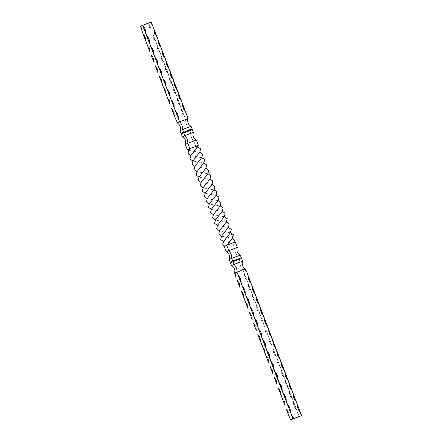 <?xml version="1.0" encoding="UTF-8"?>
<svg xmlns="http://www.w3.org/2000/svg" width="442" height="442" viewBox="0 0 442 442"><rect width="100%" height="100%" fill="white"/><g stroke="black" fill="none" stroke-linecap="round" stroke-linejoin="round"><path stroke-width="0.33" stroke-dasharray="2.21 1.66" d="M141.026 26.001L148.744 23.083C148.523 25.896 149.435 28.282 151.479 30.238L148.744 23.083L151.479 30.238L149.661 27.896L148.694 24.072L148.744 23.083L151.031 22.1L140.423 26.216L141.026 26.001L141.324 26.951L141.534 29.901L141.064 25.979L141.534 29.901M145.512 24.238L145.02 24.426M145.982 24.045L145.584 24.233M145.07 24.448L145.871 24.128M193.834 141.158L185.253 144.396L193.834 141.158L195.883 146.523L193.834 141.158C191.729 138.992 190.745 136.429 190.894 133.467L193.436 132.373L190.894 133.467C190.745 136.429 191.729 138.992 193.834 141.158L196.375 140.064L193.834 141.158M197.635 146.921L195.883 146.523L187.303 149.761L198.425 145.429L195.883 146.523L197.834 146.976M205.773 168.391L195.104 166.463L205.966 168.446M214.038 189.867L203.232 187.96L214.221 189.927M222.16 211.348L211.508 209.409L222.354 211.398M230.437 232.79L219.63 230.873L230.625 232.846M228.37 227.409L217.608 225.497L228.558 227.464M220.309 206.044L209.259 204L220.309 206.044M211.989 184.485L201.187 182.574L212.177 184.541M203.917 163.098L192.861 161.037L203.917 163.098M224.193 246.371L232.774 243.128L223.542 241.57L232.774 243.128L235.315 242.034L232.774 243.128L234.818 248.498L237.365 247.404L234.818 248.498L232.774 243.128L224.193 246.371M226.293 222.055L215.58 220.122L226.486 222.111M218.276 200.679L207.188 198.646L218.276 200.679M209.922 179.109L199.16 177.192L210.116 179.165M201.679 157.672L190.756 155.7L201.861 157.728M232.481 238.155L221.68 236.26L232.674 238.21M224.414 216.751L213.364 214.702L224.414 216.751M216.066 195.248L205.11 193.281L216.248 195.309M208.038 173.8L196.955 171.756L208.038 173.8M199.69 152.286L188.9 150.391L199.878 152.341M226.243 251.736L234.818 248.498C234.674 251.459 235.652 254.028 237.757 256.189L240.299 255.095L237.757 256.189C235.652 254.028 234.674 251.459 234.818 248.498L226.243 251.736M182.319 136.705L190.894 133.467L189.872 130.782L190.894 133.467L182.319 136.705M192.414 129.688L181.292 134.02L192.414 129.688M184.076 132.838L191.966 129.86L184.076 132.838M191.695 129.147L189.353 130.152L189.629 130.865L189.353 130.152L181.463 133.13L191.695 129.147M191.701 129.163L181.469 133.136L191.701 129.163M191.115 126.29L188.574 127.384L189.596 130.064L188.574 127.384L179.993 130.622L188.574 127.384C186.463 125.219 185.485 122.655 185.634 119.688C185.485 122.655 186.463 125.219 188.574 127.384L191.115 126.29M178.132 123.119L177.916 122.605L187.922 118.705L185.634 119.688L184.27 116.113L185.634 119.688L177.916 122.605L175.689 119.351L178.093 122.981M235.299 272.88L243.017 269.963C240.912 267.802 239.934 265.239 240.083 262.272L231.503 265.509L240.083 262.272C239.934 265.239 240.912 267.802 243.017 269.963L245.304 268.979L243.017 269.963L299.289 416.552L296.306 409.507L294.079 406.253L293.571 402.353L292.206 398.772L289.98 395.518L289.471 391.618L288.107 388.037L285.88 384.783L285.372 380.882L284.007 377.302L281.786 374.048L281.272 370.147L279.908 366.573L277.687 363.318L277.178 359.412L275.808 355.838L273.587 352.583L273.079 348.683L271.708 345.103L269.487 341.848L268.979 337.948L267.614 334.367L265.388 331.113L264.88 327.213L263.515 323.632L261.288 320.378L260.78 316.478L259.415 312.903L257.189 309.649L256.68 305.742L255.316 302.168L253.089 298.914L252.581 295.013L251.216 291.433L248.99 288.178L248.481 284.278L247.117 280.698L244.896 277.443L244.387 273.543L243.017 269.963L235.299 272.88L235.807 276.78L235.299 272.88M234.768 271.885L235.227 272.603L234.768 271.885M242.625 261.178L240.083 262.272L242.625 261.178M239.056 259.587L240.083 262.272L239.056 259.587L230.481 262.824L239.056 259.587M230.923 262.653L241.155 258.669L230.923 262.653M238.542 258.957L238.813 259.675L238.542 258.957L230.652 261.94L240.884 257.968L230.652 261.94L238.785 258.874L237.757 256.189L238.785 258.874L240.884 257.968L238.542 258.957M229.183 259.426L237.757 256.189L229.183 259.426M237.172 280.361L239.398 283.615L239.907 287.515C240.128 284.703 239.216 282.316 237.172 280.361C239.277 282.289 240.183 284.676 239.907 287.515M241.271 291.096L243.498 294.344L244.006 298.251C244.227 295.438 243.315 293.052 241.271 291.096C243.371 293.024 244.282 295.411 244.006 298.251M245.371 301.825L247.597 305.079L248.106 308.98C248.327 306.168 247.415 303.787 245.371 301.825C247.47 303.759 248.382 306.146 248.106 308.98M249.47 312.56L251.697 315.815L252.205 319.715C252.426 316.903 251.515 314.516 249.47 312.56C251.57 314.494 252.481 316.875 252.205 319.715M253.57 323.295L255.791 326.55L256.305 330.45C256.526 327.638 255.614 325.251 253.57 323.295C255.669 325.224 256.581 327.61 256.305 330.45M257.669 334.03L259.89 337.285L260.399 341.185C260.625 338.373 259.714 335.986 257.669 334.03C259.769 335.959 260.681 338.345 260.399 341.185M261.769 344.76L263.99 348.014L264.498 351.92C264.725 349.103 263.813 346.721 261.769 344.76C263.868 346.694 264.78 349.081 264.498 351.92M265.869 355.495L268.09 358.749L268.598 362.65C268.819 359.838 267.913 357.456 265.869 355.495C267.968 357.429 268.88 359.816 268.598 362.65M269.963 366.23L272.189 369.484L272.697 373.385C272.918 370.573 272.012 368.186 269.963 366.23C272.068 368.164 272.974 370.545 272.697 373.385M274.062 376.965L276.289 380.219L276.797 384.12C277.018 381.308 276.106 378.921 274.062 376.965C276.162 378.893 277.073 381.28 276.797 384.12M278.162 387.7L280.388 390.955L280.897 394.855C281.118 392.043 280.206 389.656 278.162 387.7C280.261 389.629 281.173 392.015 280.897 394.855M282.261 398.43L284.488 401.684L284.996 405.59C285.217 402.772 284.305 400.391 282.261 398.43C284.361 400.364 285.272 402.75 284.996 405.59M286.361 409.165L288.587 412.419L289.096 416.32C289.317 413.508 288.405 411.121 286.361 409.165C288.46 411.099 289.372 413.48 289.096 416.32M298.179 416.988L297.67 413.082L298.179 416.988M152.844 33.819L174.96 90.958L184.27 116.113L182.043 112.859L181.535 108.959L180.17 105.378L177.944 102.124L177.435 98.223L176.071 94.643L174.253 92.301L173.358 89.466L173.336 87.488L171.971 83.908L169.745 80.654L169.236 76.753L167.872 73.179L165.651 69.924L165.142 66.018L163.772 62.444L161.551 59.189L161.043 55.289L159.672 51.708L157.451 48.454L156.943 44.554L155.573 40.973L153.352 37.719L152.844 33.819C152.623 36.631 153.529 39.018 155.573 40.973L152.844 33.819M142.899 33.481L145.125 36.736L145.633 40.636C145.854 37.824 144.943 35.437 142.899 33.481C144.998 35.41 145.91 37.797 145.633 40.636M146.998 44.211L149.225 47.465L149.733 51.371C149.954 48.554 149.042 46.172 146.998 44.211C149.098 46.145 150.009 48.532 149.733 51.371M151.098 54.946L153.319 58.2L153.833 62.101C154.054 59.289 153.142 56.902 151.098 54.946C153.197 56.88 154.109 59.261 153.833 62.101M155.197 65.681L157.418 68.935L157.927 72.836C158.153 70.024 157.242 67.637 155.197 65.681C157.297 67.609 158.208 69.996 157.927 72.836M159.297 76.416L161.518 79.67L162.026 83.571C162.253 80.759 161.341 78.372 159.297 76.416C161.396 78.345 162.308 80.731 162.026 83.571M163.396 87.146L165.617 90.4L166.126 94.306C166.352 91.488 165.441 89.107 163.396 87.146C165.496 89.08 166.407 91.466 166.126 94.306M167.49 97.881L169.717 101.135L170.225 105.036C170.446 102.224 169.54 99.842 167.49 97.881C169.595 99.815 170.502 102.201 170.225 105.036M171.59 108.616L173.817 111.87L174.325 115.771C174.546 112.959 173.634 110.572 171.59 108.616C173.689 110.55 174.601 112.931 174.325 115.771M293.571 402.353C293.35 405.165 294.262 407.546 296.306 409.507L293.571 402.353M244.387 273.543C244.161 276.355 245.072 278.742 247.117 280.698L244.387 273.543M248.481 284.278C248.26 287.09 249.172 289.477 251.216 291.433L248.481 284.278M252.581 295.013C252.36 297.825 253.272 300.212 255.316 302.168L252.581 295.013M256.68 305.742C256.459 308.56 257.371 310.941 259.415 312.903L256.68 305.742M260.78 316.478C260.559 319.29 261.471 321.677 263.515 323.632L260.78 316.478M264.88 327.213C264.659 330.025 265.565 332.412 267.614 334.367L264.88 327.213M268.979 337.948C268.758 340.76 269.664 343.147 271.708 345.103L268.979 337.948M273.079 348.683C272.852 351.495 273.764 353.882 275.808 355.838L273.079 348.683M277.178 359.412C276.952 362.23 277.863 364.611 279.908 366.573L277.178 359.412M281.272 370.147C281.051 372.96 281.963 375.346 284.007 377.302L281.272 370.147M285.372 380.882C285.151 383.695 286.062 386.081 288.107 388.037L285.372 380.882M289.471 391.618C289.25 394.43 290.162 396.817 292.206 398.772L289.471 391.618M181.535 108.959C181.314 111.771 182.226 114.158 184.27 116.113L181.535 108.959M177.435 98.223C177.214 101.036 178.126 103.422 180.17 105.378L177.435 98.223M173.336 87.488C173.115 90.301 174.026 92.687 176.071 94.643L173.336 87.488M169.236 76.753C169.015 79.566 169.927 81.952 171.971 83.908L169.236 76.753M165.142 66.018C164.916 68.836 165.827 71.217 167.872 73.179L165.142 66.018M161.043 55.289C160.816 58.101 161.728 60.488 163.772 62.444L161.043 55.289M156.943 44.554C156.717 47.366 157.628 49.753 159.672 51.708L156.943 44.554M144.998 24.454L145.346 24.343M145.352 24.343L145.075 24.448M145.015 24.432L145.777 24.194M145.871 24.161L145.009 24.487M144.136 24.807L144.429 24.691L144.136 24.807M297.477 404.833C297.201 407.673 298.112 410.06 300.212 411.988M244.52 268.797L246.929 272.449M248.293 276.029C248.017 278.869 248.923 281.25 251.028 283.184M252.393 286.759C252.111 289.598 253.023 291.985 255.122 293.919M256.493 297.494C256.211 300.333 257.122 302.72 259.222 304.648M260.592 308.229C260.31 311.069 261.222 313.455 263.322 315.384M264.686 318.964C264.41 321.804 265.322 324.185 267.421 326.119M268.786 329.699C268.509 332.533 269.421 334.92 271.521 336.854M272.885 340.428C272.609 343.268 273.521 345.655 275.62 347.589M276.985 351.163C276.709 354.003 277.62 356.39 279.72 358.318M281.084 361.899C280.808 364.738 281.714 367.125 283.819 369.053M285.184 372.634C284.902 375.473 285.814 377.855 287.913 379.788M289.283 383.363C289.002 386.203 289.913 388.59 292.013 390.524M293.383 394.098C293.101 396.938 294.013 399.325 296.112 401.253M235.166 272.449L235.807 276.78M178.098 123.003L175.689 119.351M150.391 22.332L152.65 25.57M187.452 119.346L186.811 115.019M182.712 104.284C182.43 107.124 183.342 109.511 185.441 111.439M178.612 93.549C178.336 96.389 179.242 98.776 181.347 100.704M174.513 82.814C174.236 85.654 175.148 88.041 177.248 89.975M170.413 72.085C170.137 74.919 171.048 77.306 173.148 79.24M166.314 61.35C166.037 64.189 166.949 66.571 169.048 68.504M162.214 50.615C161.938 53.454 162.849 55.841 164.949 57.769M158.12 39.879C157.838 42.719 158.75 45.106 160.849 47.034M154.02 29.144C153.739 31.984 154.65 34.371 156.75 36.305"/><path stroke-width="0.66" d="M150.396 22.332L151.031 22.1L152.65 25.57L151.031 22.1L150.429 22.315L152.65 25.57L154.02 29.144L152.65 25.57L150.429 22.315L142.711 25.227L142.921 26.122L179.601 121.832L177.314 122.821L178.176 123.677C180.336 125.39 180.944 127.699 179.993 130.622L182.535 129.528L183.563 132.208L191.701 129.163L181.021 133.302L183.563 132.208L182.535 129.528L191.115 126.29L192.137 128.97L191.115 126.29C188.469 124.771 187.38 122.644 187.844 119.909L187.32 118.92L179.601 121.832C181.706 123.998 182.684 126.561 182.535 129.528C182.684 126.561 181.706 123.998 179.601 121.832L177.314 122.821L174.325 115.771L177.314 122.821L178.176 123.677C180.336 125.39 180.944 127.699 179.993 130.622L181.021 133.302L179.993 130.622L191.115 126.29C188.469 124.771 187.38 122.644 187.844 119.909L187.32 118.92L179.601 121.832L178.231 118.257L177.723 114.356L175.502 111.102L174.131 107.522L173.623 103.621L171.402 100.367L170.037 96.787L169.529 92.886L167.303 89.632L165.938 86.052L165.43 82.151L163.203 78.897L161.838 75.322L161.33 71.416L159.103 68.162L157.739 64.587L157.23 60.687L155.004 57.432L153.639 53.852L153.131 49.952L150.904 46.697L149.54 43.117L149.031 39.216L146.81 35.962L145.44 32.382L145.236 29.432L144.523 27.575L142.711 25.227L150.429 22.315M140.423 26.216L142.711 25.227C144.755 27.189 145.667 29.57 145.44 32.382L142.711 25.227L140.423 26.216L142.899 33.481L140.423 26.216M185.253 144.396L187.303 149.761L185.253 144.396L187.795 143.302L189.845 148.667L187.303 149.761L189.845 148.667L187.795 143.302L196.375 140.064L198.425 145.429L189.845 148.667L198.425 145.429L196.375 140.064C193.32 138.307 192.342 135.744 193.436 132.373L184.861 135.611C186.966 137.771 187.944 140.335 187.795 143.302L196.375 140.064C193.32 138.307 192.342 135.744 193.436 132.373L182.319 136.705C185.375 138.457 186.353 141.026 185.253 144.396L187.795 143.302C187.944 140.335 186.966 137.771 184.861 135.611L183.833 132.926L192.414 129.688L193.436 132.373L192.414 129.688L183.833 132.926L184.861 135.611L182.319 136.705L181.292 134.02L182.319 136.705C185.375 138.457 186.353 141.026 185.253 144.396M197.745 146.75L198.425 145.429L190.861 155.529L189.961 158.971L192.861 161.037L189.955 158.954L190.883 155.49L197.745 146.75L200.602 148.888L199.767 152.164L192.966 160.871L192.027 164.38L194.916 166.407L192.01 164.325L193.06 160.711L199.795 152.12L200.574 148.816L197.635 146.921M205.878 168.225L206.729 164.96L203.917 163.098L206.74 164.988L205.823 168.314L199.088 176.96L198.237 180.424L201.005 182.513L198.237 180.43L199.077 176.971L205.878 168.225L208.757 170.363L207.895 173.667L201.11 182.342L200.314 185.795L203.049 187.9L200.32 185.795L201.104 182.353L207.944 173.584L208.729 170.28L205.773 168.391M210.022 178.944L210.762 175.712L208.038 173.8L210.773 175.745L209.972 179.032L203.149 187.728L202.375 191.176L205.11 193.281L202.375 191.176L203.143 187.734L210.022 178.944L212.801 181.126L212.038 184.402L205.21 193.11L204.414 196.563L207.188 198.646L204.414 196.557L205.21 193.11L212.094 184.32L214.851 186.507L214.094 189.784L207.281 198.48L206.431 201.944L209.259 204L206.431 201.939L207.287 198.469L214.143 189.701L216.923 191.872L216.121 195.16L209.359 203.834L208.447 207.315L211.32 209.353L208.442 207.315L209.364 203.828L216.177 195.082L216.889 191.795L214.038 189.867M222.265 211.177L223.138 207.906L220.309 206.044L223.149 207.933L222.215 211.259L215.503 219.895L214.602 223.376L217.425 225.437L214.602 223.376L215.497 219.901L222.265 211.177L225.182 213.293L224.271 216.613L217.53 225.265L216.674 228.729L219.447 230.812L216.679 228.729L217.525 225.276L224.321 216.53L225.155 213.21L222.16 211.348M230.536 232.625L232.934 237.387L226.735 245.271L224.193 246.371L222.646 244.095L224.127 240.669L230.536 232.625L231.227 229.37L228.37 227.409M214.143 189.701L214.818 186.425L211.989 184.485M226.392 221.89L227.194 218.635L224.414 216.751L227.199 218.668L226.337 221.978L219.552 230.641L218.768 234.122L221.492 236.205L218.768 234.122L219.547 230.647L226.392 221.89L229.221 224.039L228.42 227.326L221.597 236.034L220.718 239.509L223.542 241.57L220.74 239.57L221.492 236.205L228.47 227.243L231.276 229.508L230.381 232.868L223.646 241.404L224.193 246.371L226.243 251.736L224.193 246.371L226.735 245.271L232.591 237.989L233.365 234.685L230.437 232.79M228.47 227.243L229.188 223.956L226.293 222.055M215.398 220.061L212.525 218.028L213.469 214.536L220.227 205.823L221.077 202.552L218.276 200.679L221.088 202.58L220.177 205.9L213.469 214.536L212.525 218.028L215.398 220.061M212.094 184.32L212.768 181.043L209.922 179.109M199.795 152.12L202.624 154.175L201.823 157.44L195.021 166.242L194.077 169.722L196.955 171.756L194.082 169.728L195.01 166.253L201.784 157.501L204.707 159.639L203.773 162.976L197.06 171.59L196.154 175.071L198.977 177.132L196.154 175.076L197.055 171.595L203.828 162.877L204.674 159.551L201.679 157.672M190.756 155.7L187.817 153.131L189.845 148.667L188.806 150.164L187.927 153.645L190.756 155.7M232.591 237.989L235.315 242.034L232.481 238.155M216.177 195.082L219.005 197.231L218.149 200.535L211.42 209.188L210.469 212.679L213.364 214.702L210.469 212.679L211.425 209.182L218.199 200.458L218.972 197.149L216.066 195.248M201.784 157.501L202.613 154.142L199.69 152.286M188.706 150.33L187.303 149.761L188.706 150.33M235.315 242.034L226.735 245.271L235.315 242.034L237.365 247.404L228.785 250.642L226.735 245.271L228.785 250.642L226.243 251.736C229.299 253.493 230.276 256.056 229.183 259.426C230.276 256.056 229.299 253.493 226.243 251.736L237.365 247.404L235.315 242.034M181.292 134.02L183.833 132.926L181.292 134.02M181.734 133.832L181.463 133.13L183.8 132.125L184.076 132.838L183.8 132.125L191.695 129.147L191.966 129.854L191.695 129.147L183.8 132.125L181.463 133.13L181.734 133.832M181.469 133.136L181.021 133.302L181.469 133.136M187.922 118.705L187.844 119.909L187.922 118.705L186.811 115.019L175.623 86.505L154.02 29.144L154.529 33.051L156.75 36.305L158.12 39.879L158.628 43.78L160.849 47.034L162.214 50.615L162.728 54.515L164.949 57.769L166.314 61.35L166.822 65.25L169.048 68.504L170.413 72.085L170.921 75.985L173.148 79.24L174.513 82.814L175.021 86.72L177.248 89.975L178.612 93.549L179.12 97.45L181.347 100.704L182.712 104.284L183.22 108.185L185.441 111.439L186.811 115.019L187.32 118.92L186.811 115.019L187.922 118.705M234.768 271.885C235.238 269.156 234.149 267.029 231.503 265.509L234.045 264.415C236.15 266.581 237.133 269.145 236.984 272.106L234.696 273.095L234.768 271.885L234.696 273.095L236.984 272.106C237.133 269.145 236.15 266.581 234.045 264.415L242.625 261.178C241.675 264.101 242.282 266.41 244.443 268.117C242.282 266.41 241.675 264.101 242.625 261.178L231.503 265.509C234.149 267.029 235.238 269.156 234.768 271.885M245.304 268.979L244.443 268.117L244.702 269.195L236.984 272.106L244.702 269.195L246.929 272.449L248.293 276.029L248.802 279.93L251.028 283.184L252.393 286.759L252.901 290.665L255.122 293.919L256.493 297.494L257.001 301.394L259.222 304.648L260.592 308.229L261.1 312.129L263.322 315.384L264.686 318.964L265.2 322.864L267.421 326.119L268.786 329.699L269.294 333.599L271.521 336.854L272.885 340.428L273.394 344.335L275.62 347.589L276.985 351.163L277.493 355.064L279.72 358.318L281.084 361.899L281.593 365.799L283.819 369.053L285.184 372.634L285.692 376.534L287.913 379.788L289.283 383.363L289.792 387.269L292.013 390.524L293.383 394.098L293.891 397.999L296.112 401.253L297.477 404.833L297.991 408.734L300.212 411.988L301.577 415.568L293.858 418.48L291.637 415.226L290.267 411.651L289.759 407.751L287.538 404.496L286.173 400.916L285.659 397.015L283.438 393.761L282.073 390.181L281.565 386.28L279.338 383.026L277.974 379.446L277.465 375.545L275.239 372.291L273.874 368.716L273.366 364.81L271.139 361.556L269.775 357.981L269.266 354.081L267.04 350.826L265.675 347.246L265.167 343.346L262.946 340.091L261.576 336.511L261.067 332.611L258.846 329.356L257.476 325.776L256.968 321.875L254.747 318.621L253.377 315.047L252.868 311.14L250.647 307.886L249.282 304.311L248.774 300.411L246.548 297.157L245.183 293.576L244.675 289.676L242.448 286.422L241.083 282.841L240.575 278.941L238.348 275.686L236.984 272.106L276.349 375.982L291.637 415.226L292.748 418.917L290.46 419.9L298.179 416.988L290.46 419.9L289.096 416.32L290.46 419.9L301.577 415.568L273.996 344.119L246.929 272.449L245.304 268.979L246.929 272.449L244.575 268.946L244.443 268.117L245.304 268.979M233.022 261.73L234.045 264.415L233.022 261.73L241.597 258.493L242.625 261.178L241.597 258.493L233.022 261.73M231.503 265.509L230.481 262.824L231.503 265.509M232.989 260.929L233.26 261.642L232.989 260.929L240.879 257.951L241.15 258.664L240.879 257.951L241.326 257.78L232.746 261.018L231.724 258.332C231.873 255.371 230.89 252.807 228.785 250.642C230.89 252.807 231.873 255.371 231.724 258.332L229.183 259.426L230.205 262.112L241.326 257.78L240.299 255.095L231.724 258.332L240.299 255.095C237.243 253.338 236.266 250.774 237.365 247.404C236.266 250.774 237.243 253.338 240.299 255.095L241.326 257.78L230.205 262.112L229.183 259.426L231.724 258.332L232.746 261.018L230.205 262.112L230.652 261.94L230.917 262.636L230.652 261.94L232.989 260.929M299.289 416.552L301.577 415.568L299.289 416.552M235.807 276.78L234.696 273.095L235.807 276.78M239.907 287.515L238.796 283.83L237.172 280.361L239.907 287.515M244.006 298.251L245.371 301.825L242.896 294.56L241.271 291.096L244.006 298.251M248.106 308.98L246.995 305.295L245.371 301.825L248.106 308.98M252.205 319.715L249.47 312.56L252.205 319.715M256.305 330.45L253.57 323.295L256.305 330.45M260.399 341.185L261.769 344.76L259.288 337.495L257.669 334.03L260.399 341.185M264.498 351.92L265.869 355.495L263.388 348.23L261.769 344.76L264.498 351.92M268.598 362.65L265.869 355.495L268.598 362.65M272.697 373.385L271.587 369.7L269.963 366.23L272.697 373.385M276.797 384.12L275.686 380.435L274.062 376.965L276.797 384.12M280.897 394.855L282.261 398.43L279.786 391.164L278.162 387.7L280.897 394.855M284.996 405.59L282.261 398.43L284.996 405.59M289.096 416.32L286.361 409.165L289.096 416.32M145.633 40.636L146.998 44.211L144.523 36.946L142.899 33.481L145.633 40.636M149.733 51.371L146.998 44.211L149.733 51.371M153.833 62.101L151.098 54.946L153.833 62.101M157.927 72.836L155.197 65.681L157.927 72.836M162.026 83.571L163.396 87.146L160.916 79.88L159.297 76.416L162.026 83.571M166.126 94.306L167.49 97.881L165.015 90.616L163.396 87.146L166.126 94.306M170.225 105.036L169.115 101.351L167.49 97.881L170.225 105.036M174.325 115.771L173.214 112.086L171.59 108.616L174.325 115.771M300.212 411.988C298.168 410.032 297.256 407.646 297.477 404.833L300.212 411.988M251.028 283.184C248.979 281.222 248.072 278.841 248.293 276.029L251.028 283.184M255.122 293.919C253.078 291.958 252.172 289.576 252.393 286.759L255.122 293.919M259.222 304.648C257.178 302.693 256.266 300.306 256.493 297.494L259.222 304.648M263.322 315.384C261.277 313.428 260.366 311.041 260.592 308.229L263.322 315.384M267.421 326.119C265.377 324.163 264.465 321.776 264.686 318.964L267.421 326.119M271.521 336.854C269.476 334.892 268.565 332.511 268.786 329.699L271.521 336.854M275.62 347.589C273.576 345.627 272.664 343.246 272.885 340.428L275.62 347.589M279.72 358.318C277.675 356.363 276.764 353.976 276.985 351.163L279.72 358.318M283.819 369.053C281.775 367.098 280.863 364.711 281.084 361.899L283.819 369.053M287.913 379.788C285.869 377.833 284.963 375.446 285.184 372.634L287.913 379.788M292.013 390.524C289.969 388.562 289.057 386.181 289.283 383.363L292.013 390.524M296.112 401.253C294.068 399.297 293.156 396.91 293.383 394.098L296.112 401.253M290.267 411.651L287.538 404.496C289.582 406.452 290.493 408.839 290.267 411.651M292.748 418.917L291.637 415.226L293.858 418.48L292.748 418.917M286.173 400.916L283.438 393.761C285.482 395.717 286.394 398.104 286.173 400.916M249.282 304.311L246.548 297.157C248.592 299.112 249.503 301.499 249.282 304.311M245.183 293.576L242.448 286.422C244.492 288.377 245.404 290.764 245.183 293.576M241.083 282.841L238.348 275.686C240.393 277.642 241.304 280.029 241.083 282.841M253.377 315.047L250.647 307.886C252.691 309.848 253.603 312.229 253.377 315.047M257.476 325.776L254.747 318.621C256.791 320.577 257.703 322.964 257.476 325.776M261.576 336.511L258.846 329.356C260.89 331.312 261.802 333.699 261.576 336.511M265.675 347.246L262.946 340.091C264.99 342.047 265.896 344.434 265.675 347.246M269.775 357.981L267.04 350.826C269.084 352.782 269.996 355.169 269.775 357.981M273.874 368.716L271.139 361.556C273.184 363.517 274.095 365.899 273.874 368.716M277.974 379.446L275.239 372.291C277.283 374.247 278.195 376.634 277.974 379.446M282.073 390.181L279.338 383.026C281.383 384.982 282.294 387.369 282.073 390.181M185.441 111.439C183.397 109.483 182.491 107.097 182.712 104.284L185.441 111.439M181.347 100.704C179.303 98.748 178.391 96.362 178.612 93.549L181.347 100.704M177.248 89.975C175.203 88.013 174.292 85.632 174.513 82.814L177.248 89.975M173.148 79.24C171.104 77.278 170.192 74.897 170.413 72.085L173.148 79.24M169.048 68.504C167.004 66.549 166.093 64.162 166.314 61.35L169.048 68.504M164.949 57.769C162.905 55.814 161.993 53.427 162.214 50.615L164.949 57.769M160.849 47.034C158.805 45.078 157.893 42.692 158.12 39.879L160.849 47.034M156.75 36.305C154.706 34.343 153.794 31.962 154.02 29.144L156.75 36.305M178.231 118.257L175.502 111.102C177.546 113.058 178.458 115.445 178.231 118.257M174.131 107.522L171.402 100.367C173.446 102.323 174.358 104.71 174.131 107.522M170.037 96.787L167.303 89.632C169.347 91.588 170.258 93.975 170.037 96.787M165.938 86.052L163.203 78.897C165.247 80.853 166.159 83.24 165.938 86.052M161.838 75.322L159.103 68.162C161.148 70.123 162.059 72.505 161.838 75.322M157.739 64.587L155.004 57.432C157.048 59.388 157.96 61.775 157.739 64.587M153.639 53.852L150.904 46.697C152.954 48.653 153.86 51.04 153.639 53.852M149.54 43.117L146.81 35.962C148.855 37.918 149.766 40.305 149.54 43.117"/></g></svg>
